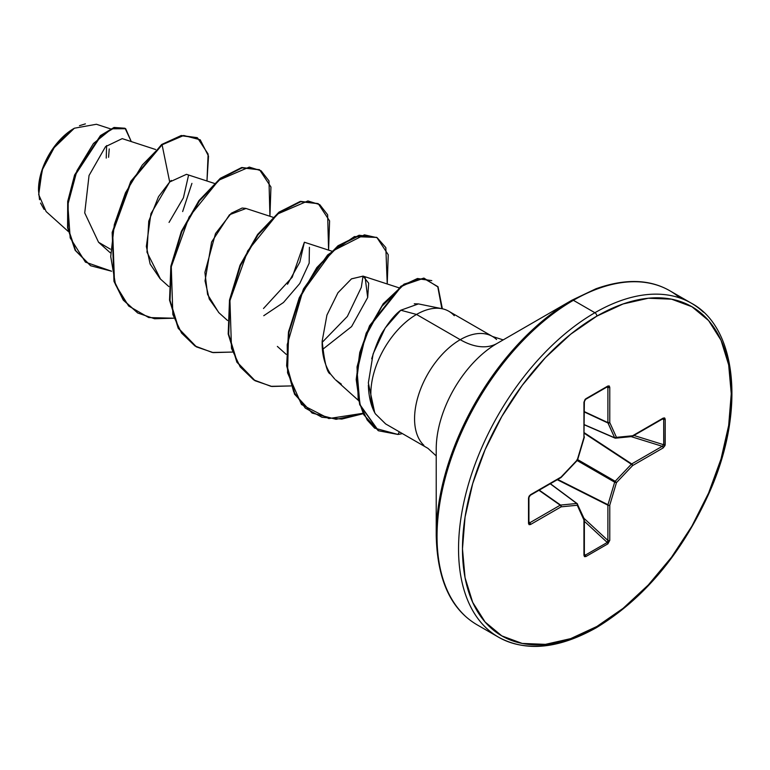 <?xml version="1.0" encoding="UTF-8"?>
<svg xmlns="http://www.w3.org/2000/svg" width="770" height="770" viewBox="0 0 770 770"><rect width="100%" height="100%" fill="white"/><g stroke="black" fill="none" stroke-linecap="round" stroke-linejoin="round"><path stroke-width="1.16" d="M44.111 209.411L40.56 203.039M39.539 199.7L38.5 190.383L42.725 168.438L52.851 148.928L74.363 128.224L55.353 145.501L42.119 170.131L38.702 194.637L46.133 211.558L68.184 231.385M73.872 128.513A50.021 28.875 120 0 0 38.5 189.776L39.183 181.412L41.195 172.586L44.458 163.644L48.856 154.914L54.218 146.743L60.339 139.437L66.971 133.277L73.872 128.513M436.224 448.977A86.24 49.79 120 0 1 497.208 343.353A73.959 42.706 60 0 1 460.229 339.686A73.959 42.706 -120 0 0 497.208 343.353L572.004 300.165A2.772 1.598 60 0 1 573.39 300.3L594.902 312.726A192.827 111.332 120 0 0 472.722 470.797A192.827 111.332 120 0 0 486.409 628.166A192.827 111.332 -60 0 1 472.722 470.797A192.827 111.332 -60 0 1 594.902 312.726L573.39 300.3A192.827 111.332 120 0 0 451.22 458.381A192.827 111.332 120 0 0 464.897 615.75A192.827 111.332 -60 0 1 451.22 458.381A192.827 111.332 -60 0 1 573.39 300.3A2.772 1.598 -120 0 0 572.004 300.165A192.019 110.861 120 0 0 436.224 535.343A192.019 110.861 -60 0 1 572.004 300.165L497.208 343.353A86.24 49.79 120 0 0 436.224 448.977L436.224 535.343C437.187 579.512 450.768 609.311 476.976 624.749L498.488 637.165C525.794 652.065 558.404 648.927 596.288 627.752A2.772 1.598 -120 0 0 596.865 626.482A190.055 109.725 -60 0 1 462.472 548.885A190.055 109.725 -60 0 1 596.865 316.114A2.772 1.598 -120 0 0 594.902 312.726A192.827 111.332 -60 0 1 703.395 312.168A192.827 111.332 120 0 0 594.902 312.726A2.772 1.598 60 0 1 596.865 316.114A190.055 109.725 -60 0 1 731.25 393.711A190.055 109.725 -60 0 1 596.865 626.482A2.772 1.598 60 0 1 596.288 627.752A2.772 1.598 60 0 1 594.902 627.608A192.827 111.332 -60 0 1 486.409 628.166M454.281 315.729A64.584 37.287 120 0 0 416.522 314.449L400.785 310.233L416.522 314.449L460.229 339.686A64.584 37.287 -60 0 0 419.313 392.623A64.584 37.287 -60 0 0 423.895 445.329A64.584 37.287 -60 0 1 419.313 392.623A64.584 37.287 -60 0 1 460.229 339.686A64.584 37.287 -60 0 1 496.563 339.503A64.584 37.287 -60 0 0 460.229 339.686L416.522 314.449A64.584 37.287 -60 0 1 442.394 308.789M442.105 308.731L418.408 303.9L414.27 303.784M368.358 385.154L368.541 389.119C369.331 399.216 371.621 407.465 375.404 413.865A64.584 37.287 -60 0 1 416.522 314.449A64.584 37.287 120 0 0 375.404 413.865L385.606 423.904L427.937 448.342L436.224 455.907M155.655 149.524L122.218 138.629L105.548 146.637L89.041 175.502L84.729 212.934L98.55 242.252L110.331 249.143M214.301 183.385L186.484 174.328L169.698 181.97L150.93 213.665L146.348 246.439L150.14 264.043L160.064 278.692L168.88 286.613M272.946 217.246L245.774 208.391L242.165 208.035L231.269 213.242L215.504 233.57L204.907 272.407L207.582 294.496L218.719 312.553L227.535 320.474M263.764 315.71L283.476 302.504L299.751 283.543L309.165 263.176L309.415 247.314M365.105 277.152L367.685 297.509L368.686 283.206L363.074 276.112L351.438 278.894L337.924 292.793L326.923 315.123L322.168 341.149C321.822 354.152 324.622 365.115 330.551 374.037L334.709 379.033M341.341 384.134L335.499 379.793L358.579 400.564M363.026 276.103L361.303 287.383L347.357 316.441L322.149 342.381M263.494 308.51L292.205 277.239L304.371 242.242L299.838 262.118L287.518 284.255M110.447 128.84L96.414 124.268L74.382 128.215M182.654 211.558L191.923 183.376M171.296 180.43L169.698 181.97L162.085 144.798L183.703 135.481L200.21 139.784L208.516 156.127L206.976 180.998L208.121 154.067L197.534 137.907L181.739 135.78L161.604 144.519L181.248 135.501L197.284 137.772M111.602 271.223L85.432 262.127L70.186 237.892L67.818 204.705L76.971 170.642L93.478 143.48L111.64 128.802L125.693 128.725L131.275 141.584L125.125 128.378L114.528 127.743L100.918 135.876L75.094 175.242L68.193 201.73L68.068 228.122L75.643 250.587L90.677 265.756L111.602 271.223M90.436 265.611L75.152 250.308L67.577 227.833L67.702 201.451L74.603 174.963L100.437 135.587L114.047 127.454L124.875 128.234M125.125 128.378L114.056 127.454L100.447 135.578L74.603 174.954L67.702 201.442L67.577 227.833L75.152 250.308L90.677 265.756M197.053 137.628L181.258 135.501L161.604 144.519L130.775 181.383L112.199 232.328L113.979 281.271L123.19 299.982L137.609 312.909L123.344 300.194L114.047 281.502L112.17 232.53L130.727 181.47L161.604 144.519L162.085 144.798L142.277 165.059L125.491 192.76L114.335 224.551L110.726 256.545L115.558 284.842L128.657 306.017L148.745 317.558L173.645 318.212L154.568 318.751L137.849 313.043L123.681 300.262L114.47 281.55L112.689 232.617L131.266 181.662L162.085 144.798L169.698 181.97L158.524 196.677L148.754 221.183L146.974 252.165L160.478 279.058M188.515 175.406L183.414 197.813L169.044 222.424M374.692 412.595L368.349 382.95L373.123 353.882L385.212 327.962L400.785 310.233C395.742 313.823 390.072 320.503 383.768 330.272C380.12 335.268 376.097 344.777 371.698 358.791M679.958 298A192.827 111.332 120 0 0 573.39 300.3A192.827 111.332 -60 0 1 655.896 284.765M596.865 316.114L623.084 303.967L648.292 298.24L671.527 299.164L691.893 306.71L708.602 320.57L721.018 340.234L728.67 364.922L731.25 393.711L728.67 425.473L721.018 458.997L708.602 493.002L691.893 526.16L671.527 557.22L648.292 584.979L623.084 608.358L596.865 626.482L570.647 638.638L545.429 644.355L522.195 643.431L501.838 635.895L485.119 622.025L472.703 602.371L465.051 577.673L462.472 548.885L465.051 517.122L472.703 483.599L485.119 449.603L501.838 416.435L522.195 385.375L545.429 357.627L570.647 334.238L596.865 316.114M632.613 435.753L631.718 436.359L632.613 435.753L616.462 437.35L609.773 422.566L609.773 387.3L607.867 386.03L585.854 398.744L583.949 402.209L583.949 437.466L577.259 459.979L561.109 477.034L530.578 494.667L528.518 498.046L528.518 523.465L530.578 524.476A1.386 0.799 -120 0 0 529.683 522.83A1.386 0.799 60 0 1 530.578 524.476L561.109 506.843A1.386 0.799 -120 0 0 560.213 505.197A1.386 0.799 60 0 1 561.109 506.843A1.386 1.049 -95.7 0 0 560.589 505.072L576.74 503.474L560.589 505.072A1.386 0.741 125 0 0 560.213 505.197L538.942 490.298L560.213 505.197L529.683 522.83L528.932 521.656L529.683 522.83L560.213 505.197A1.386 0.741 -55 0 1 560.589 505.072L539.25 490.124L560.589 505.072A1.386 1.049 84.3 0 1 561.109 506.843L577.259 505.245L583.949 520.039L583.949 555.295L584.507 556.652L585.854 556.566L607.867 543.861L609.773 540.386L609.773 505.13L616.462 482.617L632.613 465.561L663.153 447.928L665.049 445.483L665.203 419.14L664.606 417.927L663.153 418.12L632.613 435.753L616.462 437.35L609.773 422.566L609.773 387.3L609.214 385.943L607.867 386.03L585.123 399.341L583.949 402.209L583.949 437.466L577.259 459.979L561.109 477.034L530.578 494.667L529.115 496.14L528.518 498.046L528.518 523.465L529.115 524.678L530.578 524.476L561.109 506.843L577.259 505.245L583.949 520.039L583.949 555.295L585.854 556.566L607.867 543.861L609.773 540.386L609.773 505.13L616.462 482.617L632.613 465.561L663.153 447.928L665.203 444.55L665.203 419.14L663.153 418.12A1.386 0.799 60 0 1 662.864 418.755L662.864 418.755A1.386 0.799 -120 0 0 663.153 418.12L632.613 435.753A1.386 0.799 60 0 1 632.334 436.388L631.342 436.494A1.386 1.049 -95.7 0 0 632.613 435.753L631.342 436.494M442.375 308.789L438.024 286.738L423.577 278.317L403.162 285.295L381.997 306.248L365.259 336.962L357.088 371.361L359.792 403.615L367.165 419.968L374.634 428.139L397.936 434.453L399.38 431.855L397.936 434.453L378.503 430.776L360.196 404.991L356.693 379.803L360.254 352.737L370.024 326.056L401.305 286.584L417.966 278.779L431.797 280.617L417.475 278.499L400.814 286.305L369.542 325.768L359.763 352.448L356.202 379.523L359.706 404.712L378.262 430.642L363.709 414.683L358.175 398.802L357.039 366.895L366.164 333.227L383.181 303.765L404.077 284.111L423.904 278.086L437.793 286.873L441.874 308.683M385.664 423.933L375.404 413.865M400.785 310.233L418.437 303.909M334.738 379.061L330.551 374.037C327.183 373.402 324.391 362.439 322.168 341.149L326.932 315.065L337.982 292.706L351.524 278.827L363.161 276.141M367.685 297.509L351.601 326.576L322.418 349.561M219.046 312.851L209.248 299.02L205.032 280.877L211.596 242.021L229.499 214.753L246.034 208.477M269.933 216.264L268.99 180.921L261.097 170.776L249.278 167.08L218.824 180.18L189.083 217.005L171.287 266.757L172.846 314.516L181.528 333.025L194.974 345.98L212.299 352.467L232.299 352.073L213.213 352.612L196.504 346.914L178.669 328.482L170.026 300.358L171.335 266.478L181.845 231.693L199.392 200.96L220.74 178.659L242.088 167.841L259.634 169.852L270.944 187.023L269.933 216.264M328.588 250.125L327.635 214.782L319.743 204.637L307.923 200.941L277.469 214.041L247.728 250.866L229.941 300.627L231.501 348.377L240.182 366.886L253.619 379.841L270.944 386.328L290.945 385.934L271.868 386.473L255.159 380.775L237.324 362.352L228.68 334.219L229.989 300.348L240.49 265.554L258.037 234.831L279.385 212.52L300.743 201.711L318.28 203.713L329.589 220.884L328.588 250.125M387.233 283.986L385.828 247.613L377.165 237.709L364.403 234.85L332.293 251.203L302.494 292.148L287.22 344.652L287.556 369.918L293.659 391.699L305.315 408.129L321.947 417.263L341.774 419.082L363.209 413.692L336.086 419.313L312.312 413.124L295.025 394.481L287.123 366.125L288.962 332.409L299.742 298.048L317.298 267.864L338.482 246.044L359.59 235.524L376.934 237.564L388.244 254.745L387.233 283.986M259.394 169.708L241.607 167.562L220.249 178.38L198.901 200.681L181.354 231.404L170.853 266.199L169.535 300.069L178.178 328.203L196.263 346.769L178.284 328.386L169.554 300.204L170.844 266.218L181.393 231.308L199.026 200.508L220.47 178.207L241.867 167.504L259.394 169.708M318.28 203.713L300.252 201.422L278.894 212.241L257.546 234.552L239.999 265.275L229.499 300.059L228.19 333.939L236.833 362.073L254.668 380.495L236.939 362.256L228.209 334.074L229.499 300.088L240.048 265.178L257.671 234.378L279.115 212.077L300.521 201.365L318.039 203.569M363.017 413.288L328.829 418.562L301.513 404.529L287.547 372.776L288.644 331.244L303.495 288.914L327.625 254.947L354.431 236.573L376.684 237.43L359.099 235.245L337.992 245.755L316.807 267.585L299.251 297.769L288.471 332.12L286.632 365.837L294.544 394.202L312.071 412.98M397.936 434.453A62.158 35.892 120 0 0 402.354 433.568A62.158 35.892 -60 0 1 397.936 434.453M79.483 125.693L85.393 123.874M108.56 157.292L109.244 148.928M106.597 145.569L106.231 158.1M584.363 424.684L614.662 437.784L607.973 423L584.363 411.998L607.973 423A1.386 0.741 -65 0 1 607.896 422.605L607.896 387.349L606.5 387.291L607.896 387.349L607.896 422.605L584.363 411.642L607.896 422.605L614.662 437.784L584.363 424.684M576.74 503.474L550.242 483.781L576.74 503.474A1.386 0.799 -53.4 0 1 577.105 503.57A1.386 0.799 -53.4 0 1 577.269 503.772A1.386 1.049 155.7 0 1 577.259 505.245A1.386 1.049 -24.3 0 0 577.269 503.772A1.386 0.799 126.6 0 0 577.105 503.57A1.386 0.799 126.6 0 0 576.74 503.474A1.386 1.049 84.3 0 1 577.259 505.245A1.386 1.049 -95.7 0 0 576.74 503.474M584.526 555.151L584.035 554.217L585.248 555.17A1.386 0.799 60 0 1 585.854 556.566A1.386 0.799 -120 0 0 585.248 555.17L584.363 554.092L585.248 555.17L607.26 542.465L584.363 521.3L607.26 542.465A1.386 0.799 60 0 1 607.867 543.861A1.386 0.799 -120 0 0 607.26 542.465L585.248 555.17L584.035 554.217A1.386 0.799 180 0 1 584.363 554.727A1.386 0.799 180 0 1 583.949 555.295A1.386 0.799 0 0 0 584.363 554.727L584.363 519.471A1.386 0.799 180 0 1 583.949 520.039A1.386 0.799 0 0 0 584.363 519.471A1.386 0.799 0 0 0 584.305 519.25M583.978 518.335L607.896 540.434L607.896 505.178L557.278 479.72L607.896 505.178A1.386 0.712 -63.3 0 1 607.973 504.706L614.662 482.184L577.144 460.527L614.662 482.184A1.386 0.693 -60 0 1 615.192 481.269L631.342 464.223L584.363 433.356L631.342 464.223A1.386 0.712 -56.7 0 1 631.718 463.915L662.258 446.292L631.15 436.628L662.258 446.292A1.386 0.799 60 0 1 663.153 447.928A1.386 0.799 -120 0 0 662.258 446.292L631.718 463.915L584.363 432.807L631.718 463.915A1.386 0.799 60 0 1 632.613 465.561A1.386 0.799 -120 0 0 631.718 463.915A1.386 0.712 123.3 0 0 631.342 464.223L632.613 465.561L631.342 464.223L615.192 481.269L577.673 459.613L615.192 481.269L616.462 482.617L615.192 481.269A1.386 0.693 120 0 0 614.662 482.184L616.462 482.617L614.662 482.184L607.973 504.706L557.75 479.45L607.973 504.706A1.386 0.712 116.7 0 0 607.896 505.178A1.386 0.799 0 0 0 609.773 505.13A1.386 0.799 180 0 1 607.896 505.178L607.876 541.676L607.26 542.465L607.896 540.434A1.386 0.799 0 0 0 609.773 540.386A1.386 0.799 180 0 1 607.896 540.434L583.978 518.335M633.912 435.474L663.692 444.723L663.692 419.313L662.306 419.082L663.692 419.313A1.386 0.799 0 0 0 665.203 419.14A1.386 0.799 180 0 1 663.692 419.313L663.692 444.723L662.258 446.292L663.692 444.723A1.386 0.799 0 0 0 665.203 444.55A1.386 0.799 180 0 1 663.692 444.723L633.912 435.474M662.258 418.736L663.692 419.313L662.258 418.736L663.317 418.688M584.363 424.838L614.932 438.063A1.386 0.799 -66.6 0 1 614.662 437.784L615.615 438.168A1.386 1.049 84.3 0 1 615.192 438.092L616.462 437.35A1.386 1.049 84.3 0 1 615.634 438.168L631.775 436.571M607.876 386.684L607.896 387.349A1.386 0.799 0 0 0 609.773 387.3A1.386 0.799 180 0 1 607.896 387.349L607.26 386.733A1.386 0.799 -120 0 0 607.578 386.665A1.386 0.799 -120 0 0 607.867 386.03A1.386 0.799 60 0 1 607.578 386.665L607.684 386.607M528.826 497.179A1.386 0.799 180 0 1 528.932 497.487A1.386 0.799 180 0 1 528.518 498.046A1.386 0.799 0 0 0 528.932 497.487L528.932 522.897A1.386 0.799 180 0 1 528.518 523.465A1.386 0.799 0 0 0 528.932 522.897A1.386 0.799 0 0 0 528.826 522.589L529.683 522.83L529.086 523.148M614.662 437.784A1.386 1.049 -24.3 0 0 616.462 437.35L614.662 437.784L615.192 438.092M609.773 422.566A1.386 1.049 155.7 0 1 607.973 423L609.773 422.566L607.896 422.605A1.386 0.799 0 0 0 609.773 422.566M585.854 398.744A1.386 0.799 60 0 1 585.575 399.37A1.386 0.799 60 0 1 585.566 399.38A1.386 0.799 -120 0 0 585.854 398.744M585.248 399.438A1.386 0.799 -120 0 0 585.575 399.37L584.363 401.642A1.386 0.799 180 0 1 583.949 402.209A1.386 0.799 0 0 0 584.363 401.642L583.949 437.466A1.386 0.799 0 0 0 584.363 436.898M584.035 436.388L583.949 437.466M577.259 459.979L576.74 460.296L577.269 459.372M584.363 519.471L584.238 518.903A1.386 1.049 155.7 0 1 583.949 520.039A1.386 1.049 -24.3 0 0 584.238 518.913M561.109 477.034L560.82 477.669A1.386 0.799 -120 0 0 561.109 477.034L560.213 477.65L561.109 477.034M530.578 494.667A1.386 0.799 60 0 1 530.289 495.303A1.386 0.799 -120 0 0 530.578 494.667M503.214 339.888L492.521 336.49L448.804 311.253M98.55 242.252L110.235 252.753M304.419 242.252L331.601 251.107M277.364 346.413L286.18 354.335M363.074 276.112L398.85 287.768M197.534 137.907L197.043 137.628M572.004 300.165L595.903 288.798C624.932 278.461 649.572 279.106 669.804 290.752L691.316 303.168C736.755 327.337 745.485 409.986 710.248 490.5C682.653 552.542 644.673 598.29 596.288 627.752M137.368 312.764L137.849 313.043M259.144 169.564L259.634 169.852M196.013 346.625L196.504 346.914M254.668 380.495L255.159 380.775M376.443 237.285L376.934 237.564M311.821 412.845L312.312 413.124M378.012 430.497L378.503 430.776M584.238 518.903L577.105 503.57L550.377 483.704M632.324 436.388L663.124 418.639M614.932 438.063L615.615 438.168M607.578 386.665L585.566 399.38M584.305 437.293L577.615 459.815M577.288 460.373L561.138 477.429M560.82 477.669L530.289 495.303L528.932 497.478"/></g></svg>
